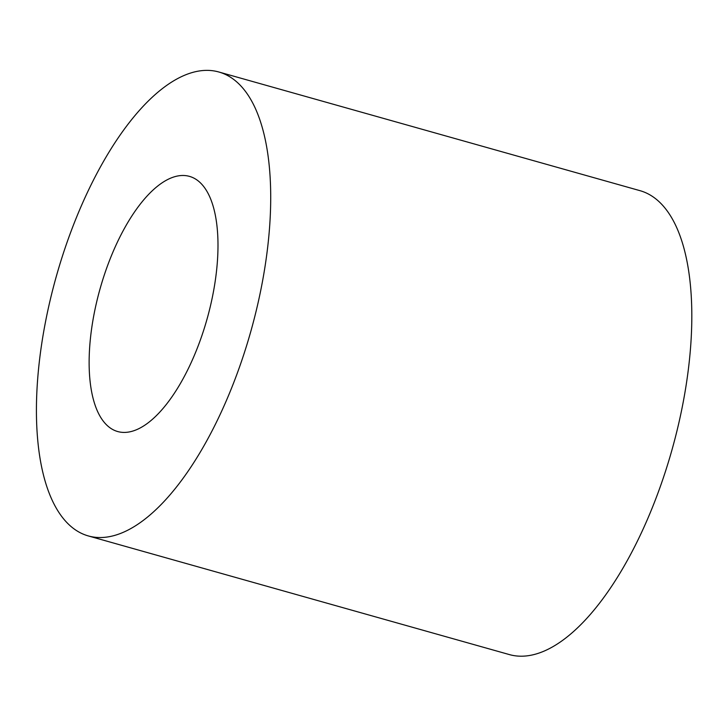 <?xml version="1.0" encoding="UTF-8"?>
<svg xmlns="http://www.w3.org/2000/svg" width="727" height="727" viewBox="0 0 727 727"><rect width="100%" height="100%" fill="white"/><g stroke="black" fill="none" stroke-linecap="round" stroke-linejoin="round"><path stroke-width="1.09" d="M209.203 195.663A132.532 55.588 105.7 0 1 197.689 347.133A132.532 55.588 105.7 0 1 117.61 431.52A132.532 55.588 105.7 0 1 100.044 288.873A132.532 55.588 105.7 0 1 189.502 176.388A132.532 55.588 105.7 0 1 209.203 195.663M254.741 107.069A240.973 101.08 105.7 0 1 233.794 382.457A240.973 101.08 105.7 0 1 88.194 535.899A240.973 101.08 105.7 0 1 56.27 276.542A240.973 101.08 105.7 0 1 218.918 72.018A240.973 101.08 105.7 0 1 254.741 107.069M218.918 72.018L640.014 190.674A240.973 101.08 105.7 0 1 675.846 225.733A240.973 101.08 105.7 0 1 654.9 501.121A240.973 101.08 105.7 0 1 509.3 654.564L88.194 535.899"/></g></svg>
